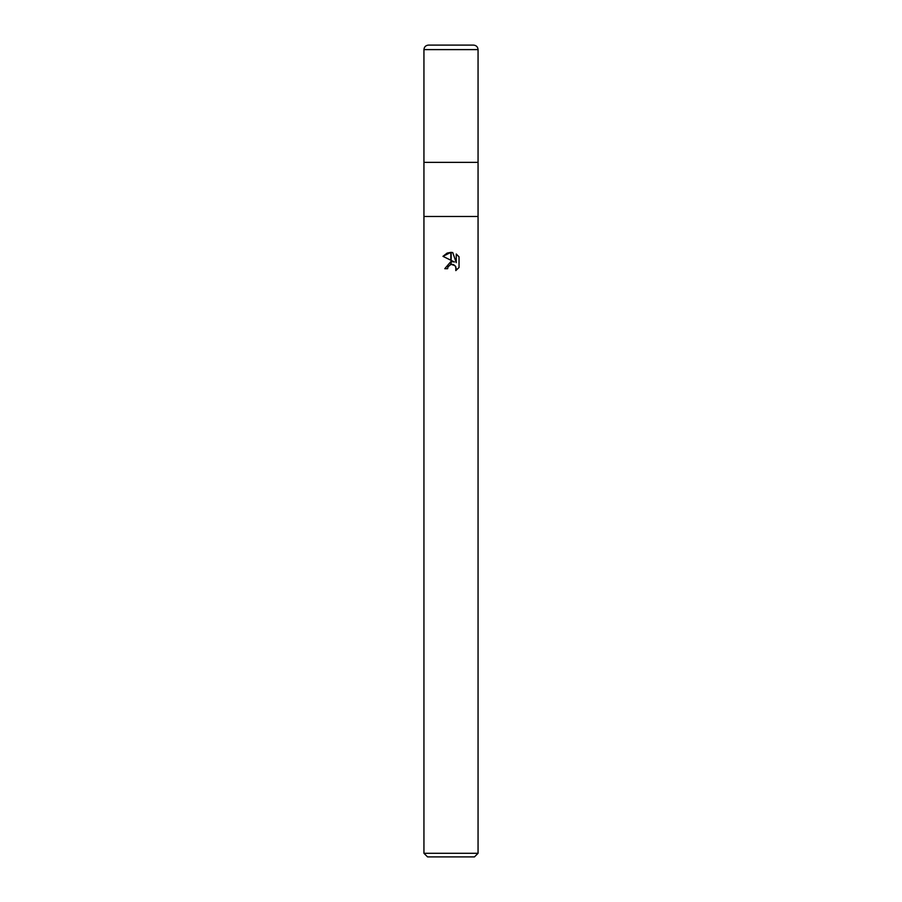 <?xml version="1.0" encoding="UTF-8"?>
<svg xmlns="http://www.w3.org/2000/svg" width="902" height="902" viewBox="0 0 902 902"><rect width="100%" height="100%" fill="white"/><g stroke="black" fill="none" stroke-linecap="round" stroke-linejoin="round"><path stroke-width="1.35" d="M478.06 49.61L423.94 49.61L423.94 162.36L451 162.36L423.94 162.36L423.94 216.48L478.06 216.48L478.06 853.292L423.94 853.292L423.94 216.48L478.06 216.48L478.06 49.61C477.789 46.87 476.29 45.371 473.55 45.1L428.45 45.1L473.55 45.1M451 162.36L478.06 162.36L451 162.36M423.94 853.292L427.548 856.9L474.452 856.9L478.06 853.292M454.45 261.997L451.158 260.374L451.158 252.38L452.748 252.56L456.254 262.662L456.254 254.014L459.039 256.833L459.039 267.499L455.803 270.6L456.265 268.661L455.003 265.605L451.158 264.41L451.158 261.557L454.45 261.997M447.618 268.695L444.776 268.695L450.842 261.603L450.842 264.489L448.08 266.733L447.618 268.695L447.911 267.105M455.837 266.789L455.803 270.6L459.039 267.499M450.842 252.368L450.842 260.227L442.961 256.337L450.842 252.368L447.144 253.09M450.199 264.703L450.82 264.489M452.409 264.365L453.819 264.771M459.039 256.833L456.254 254.014M452.748 252.56L451.158 252.38M447.076 253.124L442.961 256.337M423.94 49.61C424.211 46.87 425.71 45.371 428.45 45.1"/></g></svg>

